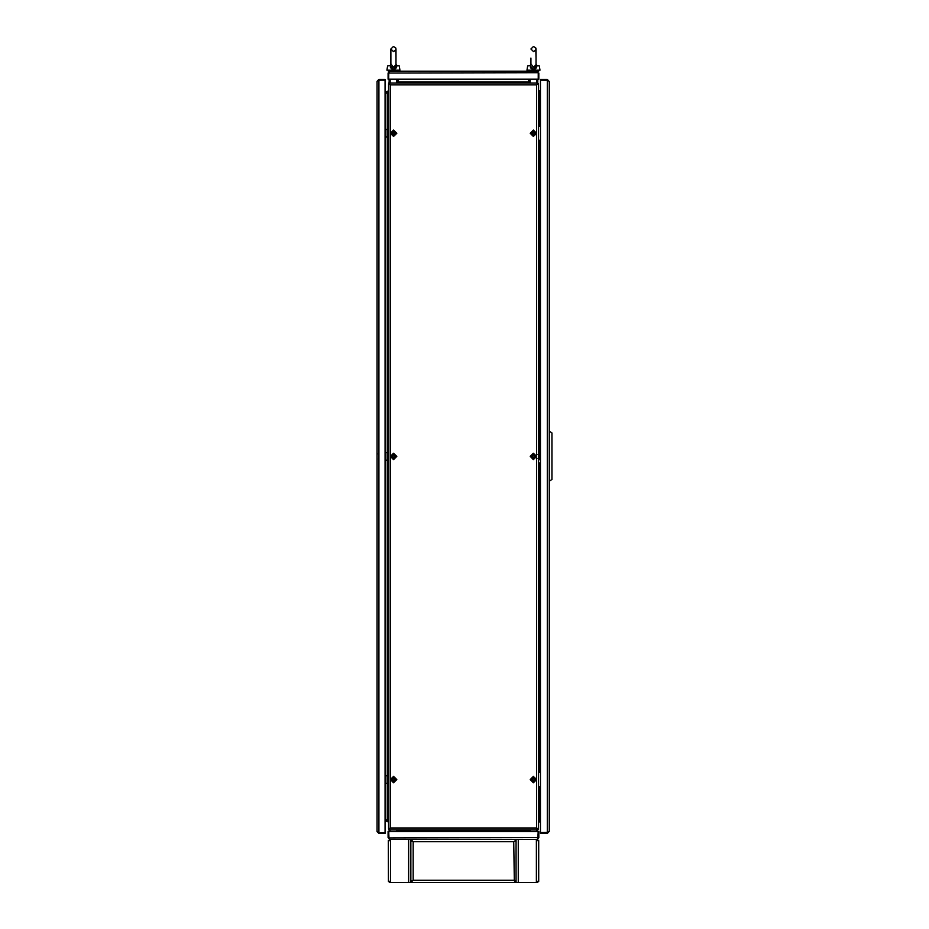 <?xml version="1.0" encoding="UTF-8"?>
<svg xmlns="http://www.w3.org/2000/svg" width="929" height="929" viewBox="0 0 929 929"><rect width="100%" height="100%" fill="white"/><g stroke="black" fill="none" stroke-linecap="round" stroke-linejoin="round"><path stroke-width="1.39" d="M539.633 126.263L539.633 92.981L538.448 92.981M538.448 819.854L539.633 819.854L539.633 786.573M398.413 829.771L398.413 830.956L528.543 830.956L528.543 829.771M528.543 83.076L528.543 81.891L398.413 81.891L398.413 83.076M387.323 783.391L387.323 819.854L388.508 819.854M388.508 92.981L387.323 92.981L387.323 129.456M389.332 881.47L388.752 880.878L388.403 881.47L389.332 881.47L389.332 882.55L516.048 882.55L516.048 839.468L537.624 839.468L537.624 840.536L538.205 841.128L538.669 840.536L538.669 881.47L537.624 881.47L537.624 882.55L516.048 882.55L516.048 881.47L513.783 880.286L515.653 881.435M388.403 881.47L388.287 840.536L389.332 840.536L389.332 839.468L410.908 839.468L410.908 840.536L413.173 841.72L410.908 839.468L410.908 882.55L410.908 881.47L413.173 880.286L410.908 881.47L410.908 840.582L413.173 841.72L413.173 880.286L513.783 880.286L516.048 882.55M540.492 150.51L540.492 172.051M540.492 740.796L540.492 762.337M538.657 70.151L538.657 71.219L528.322 71.219L528.322 70.151M526.998 70.151L539.993 70.151L539.308 65.843L536.927 65.634L533.49 69.28L530.053 65.634L527.672 65.843L526.998 70.151M398.634 70.151L398.634 71.219L388.287 71.219L388.287 70.151M386.963 70.151L399.958 70.151L399.273 65.843L396.904 65.634L393.466 69.28L390.017 65.634L387.648 65.843L386.963 70.151M540.492 471.305L539.401 471.955L539.401 480.955L540.492 481.605M539.226 456.418L539.226 458.891L539.226 456.418M538.448 468.634L538.901 465.684L539.552 465.684L539.552 467.995L539.552 465.615L540.492 465.615M538.448 453.561L539.226 458.891M530.947 63.927L533.49 67.248L536.079 64.67L536.079 49.04L536.079 58.086L535.836 47.936L533.49 46.45L535.836 47.936L536.079 49.04L535.836 50.131L533.49 51.618L535.836 50.131L536.079 49.04L536.079 64.368L536.927 65.634M390.912 63.927L393.466 67.248L396.044 64.67L396.044 49.04L396.044 58.086L395.8 47.936L393.466 46.45L395.8 47.936L396.044 49.04L395.8 50.131L393.466 51.618L395.8 50.131L396.044 49.04L396.044 64.368L396.904 65.634M395.94 779.57L393.571 781.939L391.202 779.57L393.571 777.201L395.94 779.57M535.754 779.57L533.385 781.939L531.016 779.57L533.385 777.201L535.754 779.57M395.94 456.418L393.571 458.787L391.202 456.418L393.571 454.049L395.94 456.418M395.94 133.265L393.571 135.634L391.202 133.265L393.571 130.896L395.94 133.265M535.754 456.418L533.385 458.787L531.016 456.418L533.385 454.049L535.754 456.418M535.754 133.265L533.385 135.634L531.016 133.265L533.385 130.896L535.754 133.265M533.385 459.634L536.602 456.418L533.385 453.201L530.169 456.418L533.385 459.634M533.385 136.493L536.602 133.265L533.385 130.048L530.169 133.265L533.385 136.493M393.571 136.493L396.788 133.265L393.571 130.048L390.354 133.265L393.571 136.493M533.385 782.787L536.602 779.57L533.385 776.354L530.169 779.57L533.385 782.787M393.571 459.634L396.788 456.418L393.571 453.201L390.354 456.418L393.571 459.634M393.571 782.787L396.788 779.57L393.571 776.354L390.354 779.57L393.571 782.787M530.912 58.086L530.912 64.67M390.877 64.67L390.877 49.04L390.877 64.368L390.017 65.634M540.492 819.854L539.633 819.854M539.633 92.981L540.492 92.981M537.798 79.197L537.798 83.076L536.614 84.899L538.448 83.749L536.614 84.899L537.775 83.076L389.181 83.076L390.331 84.899L388.508 83.076M529.182 83.076L529.182 79.197M389.181 829.771L537.775 829.771L536.614 827.936L536.614 84.899L390.331 84.899L388.508 83.749L390.331 84.899L390.331 827.936L389.181 829.771L390.331 827.936L536.614 827.936L538.448 829.098L536.614 827.936L537.798 831.49M537.798 838.539L538.228 831.49L538.878 831.49L538.878 837.633L538.228 837.633M529.182 829.771L529.182 831.49M540.492 91.646L538.448 90.461M538.448 92.343L540.492 92.296L538.448 91.855M538.448 822.374L540.492 821.19M538.448 820.981L540.492 820.551M538.448 820.504L540.492 820.504M423.078 79.197L417.702 79.197M433.855 79.197L428.466 79.197M444.631 79.197L439.243 79.197M455.396 79.197L450.008 79.197M466.172 79.197L460.784 79.197M476.937 79.197L471.56 79.197M487.713 79.197L482.325 79.197M498.49 79.197L493.102 79.197M509.255 79.197L503.866 79.197M520.031 79.197L514.643 79.197M412.313 79.197L406.925 79.197M401.537 79.197L398.413 79.197M528.543 79.197L528.543 81.891M398.413 81.891L398.413 79.406M528.543 79.406L525.419 79.197M389.146 83.076L389.146 79.197M397.775 83.076L397.775 79.197M389.065 838.341L388.717 831.49L388.078 831.49L388.078 837.633L389.901 839.468L388.786 837.633L388.786 831.49L538.17 831.49L538.17 837.633L537.055 839.468L538.878 837.633M389.146 831.49L389.146 829.771M397.775 829.771L397.775 831.49M385.059 821.19L387.323 821.19L388.508 822.374M385.059 820.551L388.508 820.981M385.059 820.504L388.508 820.504M388.508 90.461L387.323 91.646L385.059 91.646M388.508 91.855L385.059 92.296L388.508 92.343M385.059 92.981L387.323 92.981M387.323 819.854L385.059 819.854M538.553 840.536L537.624 840.536M538.553 881.47L538.193 880.878L537.624 881.47M537.624 882.19L538.332 881.47M538.332 840.536L537.624 839.816M514.26 841.43L514.829 840.942M514.271 880.599L513.783 841.72L515.653 840.582M516.048 881.435L516.048 840.582M410.908 882.55L413.173 880.286M412.128 840.942L413.173 841.72L513.783 841.72M388.403 840.536L388.763 841.128L389.332 840.536M389.332 839.816L388.624 840.536M388.624 881.47L389.332 882.19M518.301 882.55L518.301 839.468L408.655 839.468L408.655 882.55M388.078 837.633L388.717 837.633M538.17 837.633L388.926 837.981M548.11 80.614L549.329 81.462L549.329 831.385L547.68 832.396M549.329 81.462L547.286 79.406L547.286 80.277L540.492 80.277L540.492 832.535L548.11 832.233M547.286 79.406L540.492 79.406L540.492 80.277L547.286 80.3L547.286 832.535L540.492 832.57L540.492 833.429L547.286 833.429L549.329 831.385M547.286 833.429L547.286 832.57M389.901 71.219L537.055 71.219L538.205 73.054L538.205 79.197L388.078 79.197L388.078 73.054L388.717 73.054L388.717 79.197L388.752 73.054L389.901 71.219L388.078 73.054M389.123 72.16L388.717 73.054L538.054 72.706M537.914 72.357L537.055 71.219M538.878 73.054L538.878 79.197L538.228 79.197L538.228 73.054M530.308 67.004L530.587 67.631M530.97 68.177L531.481 68.641M532.073 68.99L533.49 69.28M534.907 68.99L535.51 68.641L534.907 68.99M536.01 68.177L536.405 67.631L536.01 68.177M536.683 67.004L536.857 66.331L536.683 67.004M536.079 64.67L536.045 63.927M535.232 66.737L534.721 67.016L535.232 66.737M530.053 65.634L530.912 64.368M390.273 67.004L390.552 67.631M390.946 68.177L391.446 68.641M392.05 68.99L394.488 69.129M394.871 68.99L395.475 68.641M395.975 68.177L396.369 67.631M396.648 67.004L396.822 66.331M396.044 64.67L396.009 63.927M395.197 66.737L394.686 67.016L395.197 66.737M391.724 66.737L392.235 67.016M388.508 775.761L385.059 775.761M388.508 783.391L387.207 783.391L387.207 775.761M387.207 783.391L385.059 783.391M538.448 786.573L540.492 786.573M538.448 772.568L540.492 772.568M538.448 140.267L540.492 140.267M538.448 126.263L540.492 126.263M540.492 486.39L539.401 480.955M539.401 471.955L540.492 466.521M539.401 470.98L538.448 471.932M538.448 480.978L539.401 481.93M377.093 81.241L378.916 79.406L378.916 80.091L385.059 80.091L385.059 832.756L378.916 832.756L377.093 831.606L377.093 81.241L378.567 80.231M378.219 80.382L385.059 80.057L385.059 79.406L378.916 79.406M377.093 831.606L378.916 833.429L378.916 832.79L385.059 832.79L385.059 833.429L378.916 833.429M378.022 832.384L378.916 832.79M390.331 827.936L388.508 829.098L390.331 827.936M388.508 83.749L388.508 829.098M538.448 829.098L538.448 83.749M392.491 779.361L393.35 780.65L394.651 779.791L393.78 778.49L392.491 779.361M532.305 779.361L533.165 780.65L534.465 779.791L533.606 778.49L532.305 779.361M388.508 452.609L385.059 452.609M388.508 460.238L387.207 460.238L387.207 452.609M387.207 460.238L385.059 460.238M388.508 129.456L385.059 129.456M388.508 137.086L387.207 137.086L387.207 129.456M387.207 137.086L385.059 137.086M392.491 456.209L393.35 457.498L394.651 456.638L393.78 455.349L392.491 456.209M392.491 133.056L393.35 134.345L394.651 133.486L393.78 132.197L392.491 133.056M532.305 456.209L533.165 457.498L534.465 456.638L533.606 455.349L532.305 456.209M532.305 133.056L533.165 134.345L534.465 133.486L533.606 132.197L532.305 133.056M549.329 431.219L551.907 432.937L551.907 479.469L549.329 481.199M538.448 465.684L538.901 462.665L539.412 463.85M539.552 464.512L539.552 465.684M539.633 772.568L539.633 482.163M539.633 470.748L539.633 465.615M539.633 459.716L539.633 140.267M530.262 79.197L530.262 83.076M536.73 83.076L536.73 79.197M530.262 829.771L530.262 831.49M536.73 831.49L536.73 829.771M396.695 83.076L396.695 79.197M390.226 79.197L390.226 83.076M396.695 831.49L396.695 829.771M390.226 829.771L390.226 831.49M387.323 137.086L387.323 452.609M387.323 460.238L387.323 775.761M536.405 839.468L536.405 882.55M390.552 882.55L390.552 839.468M378.916 832.756L378.916 80.091M530.912 49.04L533.49 46.45L530.912 49.04L533.49 51.618M390.877 49.04L393.466 46.45L390.877 49.04L393.466 51.618M536.079 58.086L536.079 64.368M396.044 58.086L396.044 64.368L396.044 58.086M377.093 459.634L377.232 458.949M377.313 454.049L377.093 453.201M538.03 458.38L538.448 458.798M538.03 454.455L538.448 454.049M540.492 459.716L538.448 459.716M538.901 468.634L539.552 467.995"/></g></svg>
